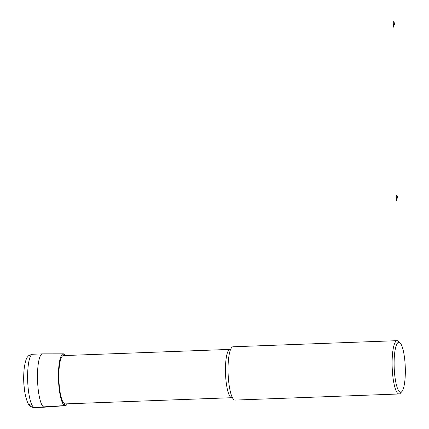 <?xml version="1.0" encoding="UTF-8"?>
<svg xmlns="http://www.w3.org/2000/svg" width="429" height="429" viewBox="0 0 429 429"><rect width="100%" height="100%" fill="white"/><g stroke="black" fill="none" stroke-linecap="round" stroke-linejoin="round"><path stroke-width="0.64" d="M65.433 355.518A25.928 5.743 87.9 0 0 63.808 353.925A25.928 5.743 87.9 0 0 63.336 353.845A25.928 5.743 87.9 0 0 58.516 379.965A25.928 5.743 87.9 0 0 65.267 405.662A25.928 5.743 87.9 0 0 67.235 403.834M63.336 353.845L42.519 353.871A26.673 5.909 87.9 0 0 42.471 353.871A26.673 5.909 87.9 0 0 37.559 380.748A26.673 5.909 87.9 0 0 44.455 407.185A26.673 5.909 87.9 0 0 44.503 407.18L65.267 405.662M229.976 349.394A24.174 5.357 -92.1 0 0 225.466 371.6A24.174 5.357 -92.1 0 0 231.778 397.704L65.16 403.909A24.174 5.357 -92.1 0 1 58.848 377.804A24.174 5.357 -92.1 0 1 63.358 355.598L229.976 349.394L231.006 349.029M401.887 391.548L400.407 393.227A26.673 5.909 -92.1 0 1 399.093 393.978L235.017 400.085A26.673 5.909 -92.1 0 1 229.295 386.288A26.673 5.909 -92.1 0 1 228.051 371.283A26.673 5.909 -92.1 0 1 228.351 360.961A26.673 5.909 -92.1 0 1 233.027 346.777L397.104 340.669A26.673 5.909 -92.1 0 1 398.477 341.312L400.075 342.878A25.005 5.539 -92.1 0 1 405.26 367.052A25.005 5.539 -92.1 0 1 401.887 391.548A25.005 5.539 -92.1 0 1 394.128 365.245A25.005 5.539 -92.1 0 1 400.075 342.878M399.093 393.978A26.673 5.909 -92.1 0 1 392.127 365.17A26.673 5.909 -92.1 0 1 397.104 340.669M63.808 353.925L63.835 355.582M64.677 403.834L64.709 405.582L34.068 407.464A5.003 4.858 109.8 0 1 29.306 403.984M396.82 200.788L396.766 197.882L396.112 197.651A2.917 0.649 87.9 0 0 396.82 200.788M396.766 197.882L397.42 198.118A2.917 0.649 87.9 0 0 396.718 194.981L396.766 197.882M393.79 27.263L393.736 24.356L393.087 24.121A2.917 0.649 87.9 0 0 393.79 27.263M393.736 24.356L394.39 24.592A2.917 0.649 87.9 0 0 393.688 21.45L393.736 24.356M42.471 353.871L32.609 354.241A26.673 5.909 87.9 0 0 27.697 381.113A26.673 5.909 87.9 0 0 34.593 407.55L44.455 407.185M32.609 354.241C29.596 355.051 28.057 355.807 28.003 356.504C26.496 357.507 25.236 361.374 24.233 368.103A23.005 5.094 87.9 0 0 25.214 394.348C26.711 400.981 28.255 404.745 29.832 405.636C29.939 406.327 31.526 406.965 34.593 407.55M24.233 368.103C23.246 377.284 23.568 386.03 25.214 394.348M231.778 397.704L232.829 397.994"/></g></svg>
